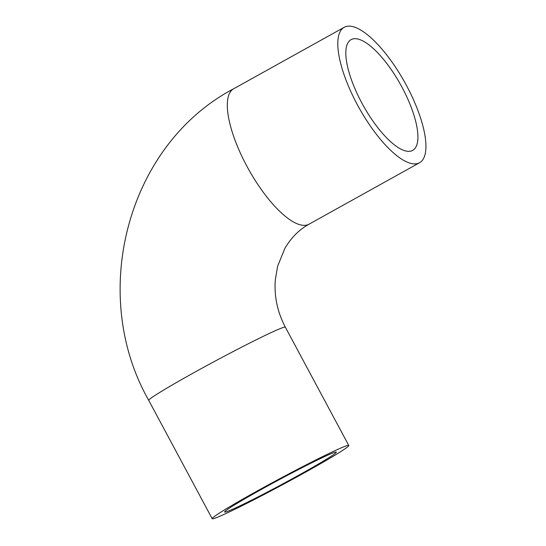 <?xml version="1.0" encoding="UTF-8"?>
<svg xmlns="http://www.w3.org/2000/svg" width="546" height="546" viewBox="0 0 546 546"><rect width="100%" height="100%" fill="white"/><g stroke="black" fill="none" stroke-linecap="round" stroke-linejoin="round"><path stroke-width="0.82" d="M406.422 85.388A77.491 26.167 -119.1 0 1 419.533 162.742A77.491 26.167 -119.1 0 1 359.002 107.739A77.491 26.167 -119.1 0 1 344.212 27.3A77.491 26.167 -119.1 0 1 406.422 85.388M255.924 491.714A77.491 3.303 -28.2 0 1 348.764 445.468A77.491 3.303 -28.2 0 1 282.036 484.998A77.491 3.303 -28.2 0 1 212.182 518.7A77.491 3.303 -28.2 0 1 255.924 491.714M401.952 87.142A63.37 21.396 -119.1 0 1 412.667 150.403A63.37 21.396 -119.1 0 1 363.172 105.426A63.37 21.396 -119.1 0 1 351.078 39.64A63.37 21.396 -119.1 0 1 401.952 87.142M260.394 489.96A63.37 2.703 -28.2 0 1 336.322 452.136A63.37 2.703 -28.2 0 1 281.75 484.466A63.37 2.703 -28.2 0 1 224.624 512.025A63.37 2.703 -28.2 0 1 260.394 489.96M344.212 27.3L233.722 88.739C127.204 144.67 88.111 293.83 148.771 400.436A77.491 3.303 -28.2 0 1 192.506 373.45A77.491 3.303 -28.2 0 1 285.353 327.197C277.429 312.059 274.078 296.314 275.307 279.948L277.627 266.182L284.848 248.416C291.148 237.681 299.215 229.607 309.043 224.188L419.533 162.742M309.111 224.147A77.491 26.167 -119.1 0 1 248.573 169.294A77.491 26.167 -119.1 0 1 233.715 88.745M148.771 400.436L212.182 518.7M285.353 327.197L348.764 445.468"/></g></svg>
